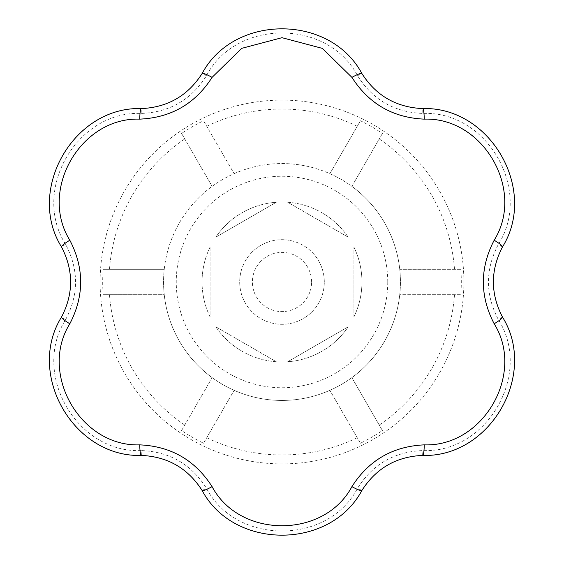<?xml version="1.0" encoding="UTF-8"?>
<svg xmlns="http://www.w3.org/2000/svg" width="564" height="564" viewBox="0 0 564 564"><rect width="100%" height="100%" fill="white"/><g stroke="black" fill="none" stroke-linecap="round" stroke-linejoin="round"><path stroke-width="0.42" stroke-dasharray="2.82 2.11" d="M387.75 282A105.75 105.75 0 0 0 229.125 190.421A105.75 105.75 0 0 0 229.125 373.579A105.75 105.75 0 0 0 387.75 282M324.3 282A42.3 42.3 0 0 0 260.85 245.368A42.3 42.3 0 0 0 260.85 318.632A42.3 42.3 0 0 0 324.3 282A42.3 42.3 0 0 0 260.85 245.368A42.3 42.3 0 0 0 260.85 318.632A42.3 42.3 0 0 0 324.3 282M65.558 319.753L61.525 317.031C25.824 374.475 73.863 457.637 141.423 455.423L141.085 450.565C76.972 453.308 31.14 373.96 65.558 319.753C78.854 294.584 78.854 269.416 65.558 244.247C31.133 190.096 76.93 110.727 141.085 113.434C169.524 112.363 191.323 99.779 206.48 75.682C236.154 18.788 327.79 18.767 357.52 75.682C372.67 99.779 394.469 112.363 422.915 113.434C487.028 110.692 532.86 190.04 498.442 244.247C485.146 269.416 485.146 294.584 498.442 319.753C532.867 373.904 487.07 453.273 422.915 450.565C394.476 451.637 372.677 464.221 357.52 488.318C327.846 545.212 236.21 545.233 206.48 488.318C191.33 464.221 169.531 451.637 141.085 450.565M311.61 282A29.61 29.61 0 0 0 267.195 256.359A29.61 29.61 0 0 0 267.195 307.641A29.61 29.61 0 0 0 311.61 282M181.587 133.457L212.134 186.367L181.587 133.457A179.303 179.303 0 0 1 203.562 120.767L234.109 173.677L203.562 120.767M203.562 443.233L234.109 390.323L203.562 443.233A179.303 179.303 0 0 1 181.587 430.543L212.134 377.633A118.44 118.44 0 0 1 164.244 294.69L103.149 294.69L164.244 294.69A118.44 118.44 0 0 1 164.244 269.31L103.149 269.31L164.244 269.31A118.44 118.44 0 0 1 329.891 173.677L360.438 120.767L329.891 173.677A118.44 118.44 0 0 1 351.865 186.367L382.413 133.457A179.303 179.303 0 0 0 360.438 120.767M460.851 269.31L399.756 269.31L460.851 269.31A179.303 179.303 0 0 1 460.851 294.69L399.756 294.69A118.44 118.44 0 0 0 222.78 179.43A118.44 118.44 0 0 0 222.78 384.57A118.44 118.44 0 0 0 399.756 269.31A118.44 118.44 0 0 0 351.865 186.367L382.413 133.457M181.587 430.543L212.134 377.633A118.44 118.44 0 0 0 351.865 377.633L382.413 430.543L351.865 377.633A118.44 118.44 0 0 0 399.756 294.69L460.851 294.69M141.423 455.423C167.705 456.614 187.932 468.289 202.102 490.454C233.905 550.062 330.074 550.076 361.898 490.454C376.068 468.289 396.295 456.614 422.577 455.423C490.102 457.686 538.204 374.404 502.475 317.031C490.37 293.682 490.37 270.325 502.475 246.969C538.197 189.624 490.123 106.328 422.577 108.577C396.295 107.386 376.068 95.711 361.898 73.546C330.095 13.938 233.926 13.924 202.102 73.546C187.932 95.711 167.705 107.386 141.423 108.577C73.905 106.314 25.796 189.596 61.525 246.969C73.63 270.325 73.63 293.675 61.525 317.031M102.923 250.134A181.89 181.89 0 0 0 275.556 463.777A181.89 181.89 0 0 0 463.89 282A181.89 181.89 0 0 0 102.923 250.134M502.475 246.969L498.442 244.247M422.915 113.434L422.577 108.577M357.52 75.682L361.898 73.546M502.475 317.031L498.442 319.753M206.48 75.682L202.102 73.546M422.577 455.423L422.915 450.565M141.085 113.434L141.423 108.577M361.898 490.454L357.52 488.318M65.558 244.247L61.525 246.969M202.102 490.454L206.48 488.318M360.438 443.233L329.891 390.323L360.438 443.233A179.303 179.303 0 0 0 382.413 430.543M103.149 294.69A179.303 179.303 0 0 1 103.149 269.31M348.207 237.19A79.947 79.947 0 0 0 287.703 202.257L348.207 237.19A79.947 79.947 0 0 0 287.703 202.257L348.207 237.19M276.297 202.257A79.947 79.947 0 0 0 215.793 237.19A79.947 79.947 0 0 1 276.297 202.257L215.793 237.19L276.297 202.257M210.09 247.067A79.947 79.947 0 0 0 210.09 316.933L210.09 247.067A79.947 79.947 0 0 0 210.09 316.933L210.09 247.067M215.793 326.81A79.947 79.947 0 0 0 276.297 361.743L215.793 326.81A79.947 79.947 0 0 0 276.297 361.743L215.793 326.81M287.703 361.743A79.947 79.947 0 0 0 348.207 326.81A79.947 79.947 0 0 1 287.703 361.743L348.207 326.81L287.703 361.743M353.91 316.933L353.91 247.067L353.91 316.933A79.947 79.947 0 0 0 353.91 247.067A79.947 79.947 0 0 1 353.91 316.933M357.259 126.265A172.972 172.972 0 0 0 206.741 126.265M184.759 138.956A172.972 172.972 0 0 0 109.494 269.31M109.494 294.69A172.972 172.972 0 0 0 184.759 425.044M351.865 377.633A118.44 118.44 0 0 0 399.756 294.69M234.109 390.323A118.44 118.44 0 0 0 329.891 390.323M399.756 269.31A118.44 118.44 0 0 0 351.865 186.367M454.506 269.31A172.972 172.972 0 0 0 379.241 138.956M379.241 425.044A172.972 172.972 0 0 0 454.506 294.69M206.741 437.734A172.972 172.972 0 0 0 357.259 437.734"/><path stroke-width="0.85" d="M424.255 119.138C392.96 117.721 368.849 103.804 351.922 77.374L322.319 48.37L282 37.689L241.73 48.342L212.078 77.374C195.207 103.769 171.096 117.693 139.745 119.138C80.779 117.072 38.507 190.068 69.83 240.236C84.255 268.048 84.255 295.888 69.83 323.764C38.556 373.805 80.638 446.907 139.745 444.862C171.04 446.279 195.151 460.196 212.078 486.626C239.785 538.726 324.131 538.839 351.922 486.626C368.793 460.231 392.904 446.307 424.255 444.862C483.221 446.928 525.493 373.932 494.17 323.764C479.745 295.952 479.745 268.111 494.17 240.236C525.444 190.195 483.362 117.093 424.255 119.138A12.69 1.861 -89.2 0 0 422.577 108.577C490.038 106.307 538.232 189.546 502.475 246.969C490.377 270.29 490.377 293.647 502.475 317.031C538.176 374.32 490.179 457.672 422.577 455.423C396.33 456.607 376.103 468.282 361.898 490.454C330.137 550.013 233.954 550.126 202.102 490.454A12.69 1.861 -30.8 0 0 212.078 486.626M202.102 490.454C187.953 468.317 167.727 456.643 141.423 455.423C73.962 457.693 25.768 374.454 61.525 317.031C73.623 293.71 73.623 270.353 61.525 246.969C25.824 189.68 73.821 106.328 141.423 108.577A12.69 1.861 89.2 0 0 139.745 119.138M141.423 108.577C167.67 107.393 187.897 95.718 202.102 73.546A12.69 1.861 30.8 0 1 212.078 77.374M351.922 77.374A12.69 1.861 -30.8 0 1 361.898 73.546C376.047 95.683 396.273 107.357 422.577 108.577M202.102 73.546C233.863 13.987 330.046 13.874 361.898 73.546M494.17 240.236A12.69 1.861 29.2 0 1 502.475 246.969M61.525 246.969A12.69 1.861 -29.2 0 1 69.83 240.236M494.17 323.764A12.69 1.861 -29.2 0 0 502.475 317.031M61.525 317.031A12.69 1.861 29.2 0 0 69.83 323.764M424.255 444.862A12.69 1.861 89.2 0 1 422.577 455.423M141.423 455.423A12.69 1.861 -89.2 0 1 139.745 444.862M351.922 486.626A12.69 1.861 30.8 0 0 361.898 490.454"/></g></svg>
